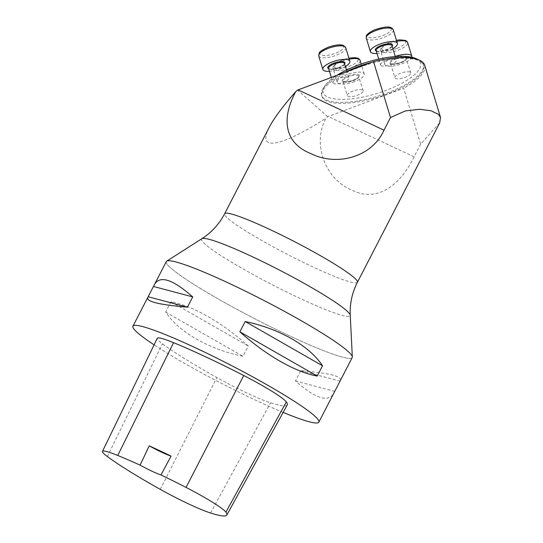 <?xml version="1.0" encoding="UTF-8"?>
<svg xmlns="http://www.w3.org/2000/svg" width="543" height="543" viewBox="0 0 543 543"><rect width="100%" height="100%" fill="white"/><g stroke="black" fill="none" stroke-linecap="round" stroke-linejoin="round"><path stroke-width="0.41" stroke-dasharray="2.71 2.04" d="M333.28 83.262A8.301 2.674 163.1 0 0 343.095 82.495A8.301 2.674 163.1 0 0 348.864 77.988A8.301 2.674 163.1 0 0 340.142 77.839A8.301 2.674 163.1 0 0 332.974 82.807A8.301 2.674 163.1 0 0 333.28 83.262M380.826 65.445A8.301 2.674 163.1 0 0 390.017 64.895A8.301 2.674 163.1 0 0 396.41 60.171A8.301 2.674 163.1 0 0 387.688 60.022A8.301 2.674 163.1 0 0 380.521 64.997A8.301 2.674 163.1 0 0 380.826 65.445M395.195 78.158A8.301 2.674 163.1 0 0 404.386 77.608A8.301 2.674 163.1 0 0 410.779 72.884A8.301 2.674 163.1 0 0 402.058 72.735A8.301 2.674 163.1 0 0 394.89 77.703A8.301 2.674 163.1 0 0 395.195 78.158M347.649 95.975A8.301 2.674 163.1 0 0 356.839 95.425A8.301 2.674 163.1 0 0 363.233 90.701A8.301 2.674 163.1 0 0 362.968 90.281A8.301 2.674 163.1 0 0 353.805 90.776A8.301 2.674 163.1 0 0 347.344 95.52A8.301 2.674 163.1 0 0 347.649 95.975M416.047 58.61A50.893 16.405 -16.9 0 1 389.535 89.004A50.893 16.405 -16.9 0 1 325.04 95.398A50.893 16.405 -16.9 0 1 324.47 86.391A50.893 16.405 -16.9 0 1 336.864 75.355M419.393 60.185A53.133 17.125 -16.9 0 1 423.336 64.454A53.133 17.125 -16.9 0 1 382.415 94.679A53.133 17.125 -16.9 0 1 323.587 98.202A53.133 17.125 -16.9 0 1 321.646 95.303A53.133 17.125 -16.9 0 1 322.997 88.801A53.133 17.125 -16.9 0 1 344.662 72.436M371.941 62.214A53.133 17.125 -16.9 0 1 382.863 59.642M421.694 62.533A53.133 17.125 -16.9 0 1 423.635 65.431A53.133 17.125 -16.9 0 1 382.713 95.656A53.133 17.125 -16.9 0 1 323.886 99.179A53.133 17.125 -16.9 0 1 321.945 96.281A53.133 17.125 -16.9 0 1 362.867 66.056A53.133 17.125 -16.9 0 1 421.694 62.533M420.615 144.187L414.099 156.818C401.42 183.514 378.057 203.258 352.407 190.342C325.888 180.147 311.668 144.614 325.909 118.245L328.223 116.507L403.646 88.251L420.615 144.187L439.701 122.82M269.233 127.306C256.486 151.409 279.828 147.682 325.909 118.245M327.7 116.711L297.591 90.077M424.735 65.357A58.115 18.733 -16.9 0 1 403.646 88.251M166.728 261.135L166.715 261.142A104.609 10.208 -152.7 0 0 170.848 268.066A104.609 10.208 -152.7 0 0 274.276 328.542A104.609 10.208 -152.7 0 0 352.326 356.948L352.326 356.927M352.21 357.538A104.609 10.208 27.3 0 1 254.572 318.632A104.609 10.208 27.3 0 1 166.301 261.583M283.134 412.402A104.609 10.208 27.3 0 1 154.097 344.853M340.509 380.209C341.696 376.211 328.447 373.034 300.774 370.679L295.467 380.962C315.327 398.46 328.033 402.675 333.599 393.6M170.957 301.799L165.656 312.082C178.837 332.099 208.661 349.163 242.986 356.33L248.294 346.047C222.352 322.637 192.527 305.573 170.957 301.799L248.294 346.047M165.656 312.082L242.986 356.33M300.774 370.679L339.809 381.057M295.467 380.962L334.502 391.333M287.233 404.929A119.548 11.668 27.3 0 1 270.563 402.811A49.813 4.86 27.3 0 1 216.84 377.548A119.548 11.668 27.3 0 1 162.452 343.821A49.813 4.86 27.3 0 1 157.253 338.33M354.423 81.626A14.111 4.548 -16.9 0 1 337.217 82.169A14.111 4.548 -16.9 0 1 349.4 73.712A14.111 4.548 -16.9 0 1 364.231 73.97A14.111 4.548 -16.9 0 1 354.423 81.626M411.737 57.219A14.111 4.548 -16.9 0 1 398.087 65.038A14.111 4.548 -16.9 0 1 384.763 64.352A14.111 4.548 -16.9 0 1 395.277 56.445M392.915 48.653A14.111 4.548 -16.9 0 1 377.025 53.472M345.368 66.47A14.111 4.548 -16.9 0 1 329.479 71.289M357.403 282.312A74.717 7.29 27.3 0 1 287.661 254.518A74.717 7.29 27.3 0 1 224.612 213.772M414.099 156.818L328.223 116.507M201.874 238.71A83.615 8.159 -152.7 0 0 205.179 244.241A83.615 8.159 -152.7 0 0 287.858 292.582A83.615 8.159 -152.7 0 0 350.249 315.286M107.338 456.527L162.452 343.821M160.28 489.358L216.84 377.548M210.582 513.02L270.563 402.811M358.584 75.844A8.301 2.674 163.1 0 0 349.427 76.332A8.301 2.674 163.1 0 0 342.959 81.083A8.301 2.674 163.1 0 0 351.681 81.233A8.301 2.674 163.1 0 0 358.848 76.258A8.301 2.674 163.1 0 0 358.584 75.844M334.637 67.271A12.455 4.011 -16.9 0 1 349.095 58.189A12.455 4.011 -16.9 0 1 354.749 63.626A12.455 4.011 -16.9 0 1 334.637 67.271M359.018 75.015A8.966 2.891 -16.9 0 1 348.613 81.552A8.966 2.891 -16.9 0 1 344.54 77.635A8.966 2.891 -16.9 0 1 359.018 75.015M349.23 59.187A14.111 4.548 163.1 0 0 333.11 68.628A14.111 4.548 163.1 0 0 333.558 69.334A14.111 4.548 163.1 0 0 350.316 68.085A14.111 4.548 163.1 0 0 360.124 60.436M396.275 58.766A8.301 2.674 163.1 0 0 390.512 63.266A8.301 2.674 163.1 0 0 390.811 63.721A8.301 2.674 163.1 0 0 400.008 63.164A8.301 2.674 163.1 0 0 406.402 58.447A8.301 2.674 163.1 0 0 396.275 58.766M396.974 48.347A12.455 4.011 -16.9 0 1 382.102 47.316A12.455 4.011 -16.9 0 1 402.051 39.972A12.455 4.011 -16.9 0 1 396.974 48.347M395.922 57.992A8.966 2.891 -16.9 0 1 406.632 58.739A8.966 2.891 -16.9 0 1 392.263 64.026A8.966 2.891 -16.9 0 1 395.922 57.992M396.777 41.37A14.111 4.548 163.1 0 0 380.657 50.811A14.111 4.548 163.1 0 0 397.863 50.275A14.111 4.548 163.1 0 0 407.671 42.619M376.408 50.974A8.301 2.674 163.1 0 0 376.442 51.008A8.301 2.674 163.1 0 0 385.639 50.458A8.301 2.674 163.1 0 0 392.032 45.734C391.103 46.203 394.53 45.042 388.259 48.918C382.564 51.035 378.933 51.789 377.358 51.164L376.143 50.553A8.301 2.674 163.1 0 0 376.408 50.974M390.858 28.263A12.455 4.011 -16.9 0 1 376.408 37.338A12.455 4.011 -16.9 0 1 370.754 31.908A12.455 4.011 -16.9 0 1 390.858 28.263M392.161 46.175A8.966 2.891 -16.9 0 1 384.743 50.309A8.966 2.891 -16.9 0 1 376.272 51.001M366.287 38.105A14.111 4.548 163.1 0 0 381.118 38.363A14.111 4.548 163.1 0 0 393.302 29.913M338.717 68.051A8.301 2.674 163.1 0 0 344.479 63.551C343.278 63.87 348.022 62.913 338.656 67.597C332.404 69.171 329.18 69.545 328.977 68.717L328.59 68.37A8.301 2.674 163.1 0 0 338.717 68.051M328.529 47.18A12.455 4.011 -16.9 0 1 343.4 48.212A12.455 4.011 -16.9 0 1 323.445 55.562A12.455 4.011 -16.9 0 1 328.529 47.18M344.615 63.993A8.966 2.891 -16.9 0 1 338.703 67.617A8.966 2.891 -16.9 0 1 328.725 68.812M318.741 55.922A14.111 4.548 163.1 0 0 319.189 56.628A14.111 4.548 163.1 0 0 334.766 55.793A14.111 4.548 163.1 0 0 345.755 47.723M324.47 86.391L322.997 88.801M423.635 65.431L423.336 64.454M321.945 96.281L321.646 95.303M363.233 90.701L358.726 76.76C359.025 76.597 357.138 79.794 347.927 81.62C340.312 81.912 344.058 80.9 342.959 81.083L347.344 95.52M364.231 73.97L361.224 64.067M337.217 82.169L333.11 68.628L333.069 67.006L333.701 65.594L338.228 61.895L348.911 58.121M410.779 72.884L406.273 58.943C406.571 58.787 404.691 61.977 395.474 63.809C387.858 64.101 391.605 63.083 390.512 63.266L394.89 77.703M384.763 64.352L380.657 50.811L380.623 49.182L381.247 47.784L383.114 45.829L388.747 42.646L396.458 40.311M378.736 59.106L380.521 64.997M395.311 56.56L396.41 60.171M331.339 77.425L332.974 82.807M346.475 70.108L348.864 77.988"/><path stroke-width="0.81" d="M336.864 75.355A50.893 16.405 -16.9 0 1 416.047 58.61L418.605 59.791A53.133 17.125 -16.9 0 1 419.393 60.185M383.982 130.184L390.505 117.553L373.53 61.617L297.591 90.077L295.779 91.597C281.539 117.79 283.636 142.829 310.861 153.588C336.45 166.552 371.853 157.504 383.982 130.184L298.114 89.88M344.662 72.436A53.133 17.125 -16.9 0 1 371.941 62.214M382.863 59.642A53.133 17.125 -16.9 0 1 418.605 59.791M439.701 122.82L440.509 117.431L438.445 114.376L431.128 110.799L419.658 109.272L405.329 110.928L390.505 117.553M295.779 91.597C282.794 106.367 273.95 118.265 269.233 127.306L224.612 213.772A74.717 7.29 27.3 0 1 282.136 235.397A74.717 7.29 27.3 0 1 354.158 277.677A74.717 7.29 27.3 0 1 357.403 282.312L439.721 122.827M373.53 61.617A58.115 18.733 -16.9 0 1 424.735 65.357L440.529 117.424M352.326 356.948A104.609 10.208 -152.7 0 0 347.663 351.056A104.609 10.208 -152.7 0 0 249.454 293.152A104.609 10.208 -152.7 0 0 166.715 261.142M154.599 284.254C160.158 275.186 172.864 279.401 192.724 296.899L187.416 307.175C159.744 304.827 146.495 301.65 147.682 297.645L166.301 261.583A104.609 10.208 27.3 0 1 246.834 291.856A104.609 10.208 27.3 0 1 347.663 351.056A104.609 10.208 27.3 0 1 352.21 357.538L318.863 422.149A104.609 10.208 27.3 0 1 283.134 412.402M154.097 344.853A104.609 10.208 27.3 0 1 132.947 326.194A104.609 10.208 27.3 0 1 213.487 356.473A104.609 10.208 27.3 0 1 314.316 415.666A104.609 10.208 27.3 0 1 318.863 422.149M322.535 365.778L317.234 376.055C295.663 372.281 265.839 355.217 239.897 331.807L245.205 321.531C279.53 328.691 309.354 345.755 322.535 365.778L245.205 321.531M192.724 296.899L153.689 286.528M187.416 307.175L148.382 296.804M317.234 376.055L239.897 331.807M171.099 456.1A19.928 1.941 27.3 0 1 149.23 445.844L140.08 465.134A19.928 1.941 27.3 0 0 160.972 474.928L171.099 456.1A116.921 11.41 -152.7 0 0 149.23 445.844M102.471 451.389L157.253 338.33A49.813 4.86 27.3 0 1 173.577 342.674A119.548 11.668 27.3 0 1 243.726 375.518A49.813 4.86 27.3 0 1 286.324 401.929A119.548 11.668 27.3 0 1 287.233 404.929L226.811 515.076A116.378 11.355 27.3 0 1 210.582 513.02A46.644 4.554 27.3 0 1 160.28 489.358A116.378 11.355 27.3 0 1 107.338 456.527A46.644 4.554 27.3 0 1 102.471 451.389A46.644 4.554 27.3 0 1 117.75 455.455A116.378 11.355 27.3 0 1 140.08 465.134M160.972 474.928A116.378 11.355 27.3 0 1 186.039 487.424A46.644 4.554 27.3 0 1 225.929 512.158A116.378 11.355 27.3 0 1 226.811 515.076M395.277 56.445A14.111 4.548 -16.9 0 1 411.329 55.447A14.111 4.548 -16.9 0 1 411.777 56.153A14.111 4.548 -16.9 0 1 411.737 57.219M377.025 53.472A14.111 4.548 -16.9 0 1 370.394 51.639A14.111 4.548 -16.9 0 1 380.202 43.99A14.111 4.548 -16.9 0 1 397.408 43.447A14.111 4.548 -16.9 0 1 392.915 48.653M329.479 71.289A14.111 4.548 -16.9 0 1 323.295 70.162A14.111 4.548 -16.9 0 1 322.847 69.456A14.111 4.548 -16.9 0 1 335.031 61.006A14.111 4.548 -16.9 0 1 349.862 61.264A14.111 4.548 -16.9 0 1 345.368 66.47M352.326 356.927L350.249 315.286A83.615 8.159 -152.7 0 0 346.515 310.576A83.615 8.159 -152.7 0 0 268.018 264.292A83.615 8.159 -152.7 0 0 201.874 238.71L166.728 261.135M186.039 487.424L243.726 375.518M225.929 512.158L286.324 401.929M117.75 455.455L173.577 342.674M361.224 64.067L360.124 60.436A14.111 4.548 163.1 0 0 349.23 59.187M411.777 56.153L407.671 42.619A14.111 4.548 163.1 0 0 407.223 41.913A14.111 4.548 163.1 0 0 396.777 41.37M395.311 56.56L392.032 45.734A8.301 2.674 163.1 0 0 383.31 45.585A8.301 2.674 163.1 0 0 376.143 50.553L378.736 59.106M376.272 51.001A8.966 2.891 -16.9 0 1 375.607 50.594A8.966 2.891 -16.9 0 1 383.962 44.519A8.966 2.891 -16.9 0 1 392.161 46.175M392.854 29.2A14.111 4.548 163.1 0 0 376.095 30.449A14.111 4.548 163.1 0 0 366.287 38.105C366.593 35.75 364.611 34.881 374.378 29.933C382.856 27.014 388.435 26.274 391.123 27.713L392.467 28.569L393.302 29.913A14.111 4.548 163.1 0 0 392.854 29.2M346.475 70.108L344.479 63.551A8.301 2.674 163.1 0 0 335.757 63.402A8.301 2.674 163.1 0 0 328.59 68.37L331.339 77.425M328.725 68.812A8.966 2.891 -16.9 0 1 335.513 62.594A8.966 2.891 -16.9 0 1 344.615 63.993M328.549 48.266A14.111 4.548 163.1 0 0 318.741 55.922L319.332 52.888C319.236 51.857 322.264 49.936 328.413 47.126C335.655 44.791 340.712 44.261 343.59 45.537L345.755 47.723A14.111 4.548 163.1 0 0 328.549 48.266M350.249 315.286C349.706 303.754 352.095 292.758 357.403 282.312M224.612 213.772C219.168 224.15 211.587 232.465 201.874 238.71M147.682 297.645L132.947 326.194M360.124 60.436L359.249 59.058L357.946 58.237L355.312 57.653L348.911 58.121M396.458 40.311L399.675 39.856L405.492 40.426L406.802 41.248L407.671 42.619M397.408 43.447L393.302 29.913M370.394 51.639L366.287 38.105M349.862 61.264L345.755 47.723M322.847 69.456L318.741 55.922"/></g></svg>
